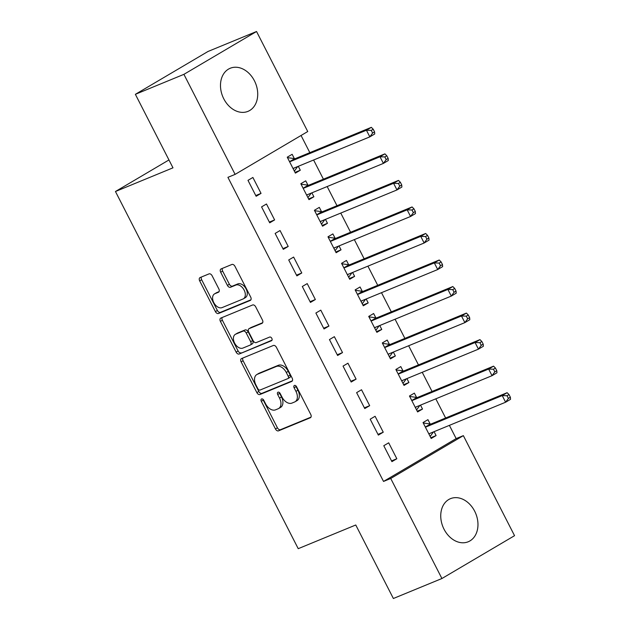 <?xml version="1.0" encoding="UTF-8"?>
<svg xmlns="http://www.w3.org/2000/svg" width="630" height="630" viewBox="0 0 630 630"><rect width="100%" height="100%" fill="white"/><g stroke="black" fill="none" stroke-linecap="round" stroke-linejoin="round"><path stroke-width="0.94" d="M261.592 398.947A2.055 1.331 -120.5 0 0 261.481 399.003A2.055 1.331 -120.5 0 0 261.293 401.286L275.452 428.959A2.929 1.898 -120.5 0 0 278.555 430.833L310.314 417.761A2.929 1.898 -120.5 0 0 310.472 417.682A2.929 1.898 -120.5 0 0 310.748 414.43L296.588 386.757A2.055 1.331 -120.5 0 0 294.423 385.442A2.055 1.331 -120.5 0 0 294.312 385.497A2.055 1.331 -120.5 0 0 294.115 387.773L295.95 391.356A9.387 6.072 -120.5 0 1 295.068 401.767A9.387 6.072 -120.5 0 1 294.564 402.011L291.918 403.106A9.387 6.072 -120.5 0 1 282.012 397.089L280.177 393.514A2.055 1.331 -120.5 0 0 278.011 392.199A2.055 1.331 -120.5 0 0 277.901 392.254A2.055 1.331 -120.5 0 0 277.704 394.53L279.539 398.113A9.387 6.072 -120.5 0 1 278.657 408.516A9.387 6.072 -120.5 0 1 278.153 408.768L275.507 409.854A9.387 6.072 -120.5 0 1 265.6 403.846L263.765 400.263A2.055 1.331 -120.5 0 0 261.592 398.947M262.978 399.286A2.055 1.331 -120.5 0 0 263.253 400.129L277.42 427.801A2.929 1.898 -120.5 0 0 280.515 429.676L310.976 417.139M295.801 385.78A2.055 1.331 -120.5 0 0 296.076 386.615L297.911 390.198L295.95 391.356M279.389 392.529A2.055 1.331 -120.5 0 0 279.665 393.372L281.5 396.955L279.539 398.113M254.418 80.774A23.31 17.703 -112.4 0 1 247.976 111.36A23.31 17.703 -112.4 0 1 223.792 98.839A23.31 17.703 -112.4 0 1 230.233 68.253A23.31 17.703 -112.4 0 1 254.418 80.774M474.666 511.182A23.31 17.703 -112.4 0 1 468.224 541.769A23.31 17.703 -112.4 0 1 444.048 529.247A23.31 17.703 -112.4 0 1 450.481 498.661A23.31 17.703 -112.4 0 1 474.666 511.182M212.121 275.759A2.929 1.898 -120.5 0 0 209.026 273.885L200.112 277.554A2.929 1.898 -120.5 0 0 199.954 277.633A2.929 1.898 -120.5 0 0 199.678 280.885L215.413 311.614A2.929 1.898 -120.5 0 0 218.508 313.496L250.275 300.423A2.929 1.898 -120.5 0 0 250.433 300.345A2.929 1.898 -120.5 0 0 250.701 297.092L234.974 266.356A2.929 1.898 -120.5 0 0 231.879 264.474L221.114 268.908A2.929 1.898 -120.5 0 0 220.957 268.986A2.929 1.898 -120.5 0 0 220.681 272.239L227.414 285.39A2.929 1.898 -120.5 0 0 230.509 287.272L235.848 285.075A7.844 5.072 -120.5 0 1 243.968 289.776A7.844 5.072 -120.5 0 1 243.4 298.801A7.844 5.072 -120.5 0 1 242.975 299.006L222.067 307.613A7.844 5.072 -120.5 0 1 213.948 302.912A7.844 5.072 -120.5 0 1 214.515 293.887A7.844 5.072 -120.5 0 1 214.932 293.682L218.421 292.249A2.929 1.898 -120.5 0 0 218.578 292.17A2.929 1.898 -120.5 0 0 218.854 288.918L212.121 275.759M235.108 174.384L183.913 74.34L256.544 31.5L307.739 131.536L235.108 174.384L227.918 177.337L383.528 481.438L390.726 478.477L463.357 435.637L514.545 535.681L441.913 578.521L390.726 478.477M441.913 578.521L393.372 598.5L355.761 524.995L298.226 548.675L115.455 191.504L172.982 167.824L135.371 94.319L183.913 74.34M241.566 358.557A2.929 1.898 -120.5 0 0 241.408 358.635A2.929 1.898 -120.5 0 0 241.132 361.888L256.859 392.624A2.929 1.898 -120.5 0 0 259.962 394.498L291.721 381.426A2.929 1.898 -120.5 0 0 291.879 381.347A2.929 1.898 -120.5 0 0 292.155 378.094L276.428 347.358A2.929 1.898 -120.5 0 0 273.333 345.484L241.566 358.557M236.132 352.123L220.405 321.387A2.929 1.898 -120.5 0 1 220.681 318.134A2.929 1.898 -120.5 0 1 220.839 318.055L252.606 304.983A2.929 1.898 -120.5 0 1 255.701 306.857L262.434 320.009A2.929 1.898 -120.5 0 1 262.159 323.261A2.929 1.898 -120.5 0 1 262.001 323.34L249.118 328.647A2.929 1.898 -120.5 0 0 248.96 328.726A2.929 1.898 -120.5 0 0 248.685 331.978L253.15 340.704A2.929 1.898 -120.5 0 0 256.252 342.578L269.664 337.058A2.055 1.331 -120.5 0 1 271.782 338.294A2.055 1.331 -120.5 0 1 271.64 340.649A2.055 1.331 -120.5 0 1 271.53 340.704L239.235 353.997A2.929 1.898 -120.5 0 1 236.132 352.123L238.101 350.965L222.366 320.229L220.405 321.387M168.95 159.949L115.455 191.504M269.711 222.815L274.617 219.917L266.474 203.994L261.568 206.892L269.711 222.815M307.928 185.133L305.731 180.841L300.825 183.732L308.976 199.655L313.882 196.765L311.874 192.843M296.872 275.885L301.778 272.987L293.627 257.072L288.721 259.962L296.872 275.885M335.089 238.211L332.892 233.911L327.986 236.809L336.129 252.725L341.035 249.834L339.034 245.913M324.025 328.954L328.939 326.064L320.788 310.141L315.882 313.039L324.025 328.954M362.25 291.28L360.053 286.981L355.139 289.879L363.289 305.802L368.196 302.904L366.188 298.982M351.186 382.032L356.092 379.134L347.949 363.211L343.043 366.109L351.186 382.032M389.403 344.35L387.206 340.058L382.3 342.948L390.45 358.872L395.356 355.974L393.348 352.052M378.346 435.102L383.253 432.204L375.102 416.28L370.196 419.178L378.346 435.102M416.564 397.42L414.367 393.128L409.461 396.018L417.603 411.941L422.509 409.051L420.509 405.129M383.528 481.438L456.159 438.598L449.387 425.36M445.623 418.005L435.81 398.829M432.046 391.474L422.234 372.291M418.47 364.935L408.649 345.76M404.885 338.397L395.073 319.221M391.309 311.866L381.496 292.682M377.732 285.327L367.912 266.151M364.148 258.796L354.336 239.613M350.571 232.257L340.759 213.074M336.995 205.719L327.175 186.543M323.411 179.188L313.598 160.004M309.834 152.649L301.053 135.481M430.14 423.959L427.943 419.659L423.037 422.557L431.188 438.48L436.094 435.582L434.086 431.66M391.923 461.633L396.829 458.742L388.686 442.819L383.78 445.717L391.923 461.633M402.987 370.889L400.782 366.589L395.876 369.487L404.027 385.41L408.933 382.512L406.925 378.591M364.762 408.563L369.676 405.673L361.525 389.75L356.619 392.64L364.762 408.563M375.827 317.811L373.629 313.519L368.723 316.418L376.866 332.333L381.772 329.443L379.772 325.521M337.609 355.493L342.515 352.595L334.365 336.68L329.459 339.57L337.609 355.493M348.666 264.742L346.468 260.45L341.562 263.34L349.713 279.263L354.619 276.365L352.611 272.451M310.448 302.424L315.354 299.526L307.212 283.602L302.305 286.5L310.448 302.424M321.513 211.672L319.315 207.372L314.401 210.27L322.552 226.194L327.458 223.296L325.45 219.374M283.295 249.346L288.201 246.456L280.051 230.533L275.145 233.431L283.295 249.346M294.352 158.602L292.155 154.303L287.248 157.201L295.391 173.124L300.297 170.226L298.297 166.304M256.134 196.276L261.041 193.386L252.89 177.463L247.984 180.353L256.134 196.276M135.371 94.319L208.002 51.479L256.544 31.5M456.159 438.598L463.357 435.637M436.094 435.582L430.818 437.755M396.829 458.742L391.553 460.916M422.509 409.051L417.233 411.217M383.253 432.204L377.976 434.377M408.933 382.512L403.657 384.686M369.676 405.673L364.4 407.838M395.356 355.974L390.08 358.147M356.092 379.134L350.815 381.308M381.772 329.443L376.496 331.616M342.515 352.595L337.239 354.769M368.196 302.904L362.919 305.077M328.939 326.064L323.662 328.238M354.619 276.365L349.343 278.539M315.354 299.526L310.078 301.699M341.035 249.834L335.759 252.008M301.778 272.987L296.502 275.16M327.458 223.296L322.182 225.469M288.201 246.456L282.925 248.63M313.882 196.765L308.606 198.93M274.617 219.917L269.341 222.091M300.297 170.226L295.021 172.399M261.041 193.386L255.764 195.552M278.657 408.516L280.626 407.358A9.387 6.072 -120.5 0 0 281.5 396.955M295.068 401.767L297.037 400.609A9.387 6.072 -120.5 0 0 297.911 390.198M242.865 358.021A2.929 1.898 -120.5 0 0 243.093 360.73L258.828 391.466A2.929 1.898 -120.5 0 0 261.923 393.341L292.383 380.803M257.867 388.741A2.055 1.331 -120.5 0 0 260.032 390.057L287.918 378.583A2.055 1.331 -120.5 0 0 288.028 378.528A2.055 1.331 -120.5 0 0 288.217 376.244L286.288 372.472A9.387 6.072 -120.5 0 0 276.373 366.463L257.316 374.307A9.387 6.072 -120.5 0 0 256.812 374.559A9.387 6.072 -120.5 0 0 255.93 384.961L257.867 388.741M288.13 378.457L289.879 377.417A2.055 1.331 -120.5 0 0 289.989 377.37A2.055 1.331 -120.5 0 0 290.186 375.086L288.217 376.244M256.812 374.559L258.773 373.393A9.387 6.072 -120.5 0 1 259.276 373.149L278.334 365.305A9.387 6.072 -120.5 0 1 288.249 371.314L290.186 375.086M222.138 317.52A2.929 1.898 -120.5 0 0 222.366 320.229M262.663 322.717L251.079 327.49A2.929 1.898 -120.5 0 0 250.921 327.568A2.929 1.898 -120.5 0 0 250.779 327.663M272.05 340.145L239.235 353.997M235.754 334.144A7.844 5.072 -120.5 0 0 235.329 334.357A7.844 5.072 -120.5 0 0 234.762 343.374A7.844 5.072 -120.5 0 0 242.881 348.083L250.252 345.051A2.929 1.898 -120.5 0 0 250.409 344.972A2.929 1.898 -120.5 0 0 250.685 341.72L246.22 332.994A2.929 1.898 -120.5 0 0 243.117 331.112L235.754 334.144L237.715 332.986A7.844 5.072 -120.5 0 0 237.289 333.199L235.329 334.357M252.213 343.893A2.929 1.898 -120.5 0 0 252.37 343.815A2.929 1.898 -120.5 0 0 252.646 340.562L250.685 341.72M237.715 332.986L245.078 329.955A2.929 1.898 -120.5 0 1 248.181 331.837L252.646 340.562M238.101 350.965A2.929 1.898 -120.5 0 0 241.195 352.839M214.515 293.887L216.476 292.73A7.844 5.072 -120.5 0 1 216.901 292.525L219.082 291.627M243.4 298.801L245.361 297.643A7.844 5.072 -120.5 0 0 245.928 288.619A7.844 5.072 -120.5 0 0 237.809 283.917L235.848 285.075M222.414 268.372A2.929 1.898 -120.5 0 0 222.642 271.081L229.375 284.232A2.929 1.898 -120.5 0 0 232.47 286.114L237.809 283.917M201.419 277.019A2.929 1.898 -120.5 0 0 201.647 279.728L217.374 310.456A2.929 1.898 -120.5 0 0 220.468 312.338L250.929 299.801M430.156 436.464L433.456 431.92M428.983 434.18L429.172 433.92A2.985 1.929 59.5 0 1 429.581 433.527A2.985 1.929 59.5 0 1 429.747 433.448L505.614 402.224L502.22 395.585L507.126 392.695L431.259 423.919A2.985 1.929 59.5 0 1 430.487 424.006L423.628 423.045M507.048 395.75L508.402 398.404L510.371 397.246L509.008 394.593L507.048 395.75L502.22 395.585L426.345 426.817A2.985 1.929 59.5 0 1 425.581 426.904L425.234 426.849M510.371 397.246L510.52 399.325L505.614 402.224L508.402 398.404M507.126 392.695L509.008 394.593M416.58 409.933L419.879 405.389M415.406 407.649L415.587 407.382A2.985 1.929 59.5 0 1 416.005 406.996A2.985 1.929 59.5 0 1 416.162 406.917L492.038 375.685L488.636 369.054L493.55 366.156L417.674 397.388A2.985 1.929 59.5 0 1 416.91 397.467L410.043 396.514M493.463 369.211L494.826 371.865L496.786 370.708L495.432 368.054L493.463 369.211L488.636 369.054L412.768 400.278A2.985 1.929 59.5 0 1 411.996 400.365L411.658 400.318M496.786 370.708L496.944 372.795L492.038 375.685L494.826 371.865M493.55 366.156L495.432 368.054M402.995 383.394L406.295 378.85M401.83 381.111L402.011 380.843A2.985 1.929 59.5 0 1 402.428 380.457A2.985 1.929 59.5 0 1 402.586 380.378L478.453 349.154L475.059 342.515L479.966 339.625L404.098 370.849A2.985 1.929 59.5 0 1 403.326 370.936L396.467 369.975M479.887 342.681L481.249 345.327L483.21 344.169L481.848 341.515L479.887 342.681L475.059 342.515L399.192 373.748A2.985 1.929 59.5 0 1 398.42 373.826L398.073 373.779M483.21 344.169L483.36 346.256L478.453 349.154L481.249 345.327M479.966 339.625L481.848 341.515M389.419 356.863L392.718 352.312M388.245 354.58L388.434 354.312A2.985 1.929 59.5 0 1 388.844 353.926A2.985 1.929 59.5 0 1 389.009 353.839L464.877 322.615L461.483 315.984L466.389 313.086L390.521 344.311A2.985 1.929 59.5 0 1 389.75 344.397L382.89 343.437M466.31 316.142L467.665 318.796L469.633 317.638L468.271 314.984L466.31 316.142L461.483 315.984L385.607 347.209A2.985 1.929 59.5 0 1 384.843 347.295L384.497 347.248M469.633 317.638L469.783 319.717L464.877 322.615L467.665 318.796M466.389 313.086L468.271 314.984M375.842 330.325L379.142 325.781M374.669 328.041L374.85 327.773A2.985 1.929 59.5 0 1 375.267 327.387A2.985 1.929 59.5 0 1 375.425 327.309L451.3 296.076L447.898 289.446L452.812 286.548L376.937 317.78A2.985 1.929 59.5 0 1 376.173 317.866L369.306 316.906M452.734 289.603L454.088 292.257L456.049 291.099L454.695 288.445L452.734 289.603L447.898 289.446L372.031 320.67A2.985 1.929 59.5 0 1 371.259 320.757L370.92 320.709M456.049 291.099L456.207 293.186L451.3 296.076L454.088 292.257M452.812 286.548L454.695 288.445M362.258 303.786L365.558 299.242M361.092 301.502L361.273 301.242A2.985 1.929 59.5 0 1 361.691 300.849A2.985 1.929 59.5 0 1 361.848 300.77L437.716 269.545L434.322 262.907L439.228 260.017L363.36 291.241A2.985 1.929 59.5 0 1 362.589 291.328L355.73 290.367M439.149 263.072L440.512 265.726L442.473 264.568L441.11 261.915L439.149 263.072L434.322 262.907L358.454 294.139A2.985 1.929 59.5 0 1 357.683 294.218L357.336 294.171M442.473 264.568L442.622 266.648L437.716 269.545L440.512 265.726M439.228 260.017L441.11 261.915M348.681 277.255L351.981 272.703M347.508 274.971L347.697 274.704A2.985 1.929 59.5 0 1 348.106 274.318A2.985 1.929 59.5 0 1 348.272 274.239L424.14 243.007L420.745 236.376L425.652 233.478L349.784 264.71A2.985 1.929 59.5 0 1 349.012 264.789L342.153 263.828M425.573 236.534L426.927 239.187L428.896 238.03L427.534 235.376L425.573 236.534L420.745 236.376L344.87 267.6A2.985 1.929 59.5 0 1 344.106 267.687L343.76 267.64M428.896 238.03L429.046 240.117L424.14 243.007L426.927 239.187M425.652 233.478L427.534 235.376M335.105 250.716L338.404 246.173M333.932 248.433L334.113 248.165A2.985 1.929 59.5 0 1 334.53 247.779A2.985 1.929 59.5 0 1 334.688 247.7L410.563 216.476L407.161 209.837L412.075 206.947L336.2 238.171A2.985 1.929 59.5 0 1 335.436 238.258L328.569 237.297M411.996 209.995L413.351 212.649L415.312 211.491L413.957 208.837L411.996 209.995L407.161 209.837L331.293 241.062A2.985 1.929 59.5 0 1 330.522 241.148L330.183 241.101M415.312 211.491L415.469 213.578L410.563 216.476L413.351 212.649M412.075 206.947L413.957 208.837M321.52 224.178L324.82 219.634M320.355 221.894L320.536 221.634A2.985 1.929 59.5 0 1 320.954 221.24A2.985 1.929 59.5 0 1 321.111 221.161L396.979 189.937L393.585 183.298L398.491 180.408L322.623 211.633A2.985 1.929 59.5 0 1 321.851 211.719L314.992 210.759M398.412 183.464L399.774 186.118L401.735 184.96L400.381 182.306L398.412 183.464L393.585 183.298L317.717 214.531A2.985 1.929 59.5 0 1 316.945 214.617L316.599 214.562M401.735 184.96L401.885 187.039L396.979 189.937L399.774 186.118M398.491 180.408L400.381 182.306M307.944 197.647L311.244 193.103M306.779 195.363L306.96 195.095A2.985 1.929 59.5 0 1 307.369 194.709A2.985 1.929 59.5 0 1 307.534 194.631L383.402 163.398L380.008 156.768L384.914 153.87L309.046 185.102A2.985 1.929 59.5 0 1 308.275 185.181L301.416 184.228M384.835 156.925L386.19 159.579L388.159 158.421L386.796 155.768L384.835 156.925L380.008 156.768L304.14 187.992A2.985 1.929 59.5 0 1 303.369 188.079L303.022 188.031M388.159 158.421L388.308 160.508L383.402 163.398L386.19 159.579M384.914 153.87L386.796 155.768M294.368 171.108L297.667 166.564M293.194 168.824L293.383 168.556A2.985 1.929 59.5 0 1 293.793 168.171A2.985 1.929 59.5 0 1 293.95 168.092L369.826 136.868L366.432 130.229L371.338 127.339L295.462 158.563A2.985 1.929 59.5 0 1 294.698 158.65L287.831 157.689M371.259 130.394L372.613 133.04L374.574 131.883L373.22 129.237L371.259 130.394L366.432 130.229L290.556 161.461A2.985 1.929 59.5 0 1 289.792 161.54L289.446 161.493M374.574 131.883L374.732 133.97L369.826 136.868L372.613 133.04M371.338 127.339L373.22 129.237M263.253 400.129L261.293 401.286M296.076 386.615L294.115 387.773M279.665 393.372L277.704 394.53M280.515 429.676L278.555 430.833M277.42 427.801L275.452 428.959M261.923 393.341L259.962 394.498M258.828 391.466L256.859 392.624M243.093 360.73L241.132 361.888M288.249 371.314L286.288 372.472M278.334 365.305L276.373 366.463M259.276 373.149L257.316 374.307M251.079 327.49L249.118 328.647M248.181 331.837L246.22 332.994M245.078 329.955L243.117 331.112M216.901 292.525L214.932 293.682M232.47 286.114L230.509 287.272M229.375 284.232L227.414 285.39M222.642 271.081L220.681 272.239M220.468 312.338L218.508 313.496M217.374 310.456L215.413 311.614M201.647 279.728L199.678 280.885M430.471 433.149L429.172 433.92M431.259 423.919L426.345 426.817M430.487 424.006L425.581 426.904M416.895 406.61L415.587 407.382M417.674 397.388L412.768 400.278M416.91 397.467L411.996 400.365M403.318 380.079L402.011 380.843M404.098 370.849L399.192 373.748M403.326 370.936L398.42 373.826M389.734 353.54L388.434 354.312M390.521 344.311L385.607 347.209M389.75 344.397L384.843 347.295M376.157 327.009L374.85 327.773M376.937 317.78L372.031 320.67M376.173 317.866L371.259 320.757M362.581 300.471L361.273 301.242M363.36 291.241L358.454 294.139M362.589 291.328L357.683 294.218M348.996 273.932L347.697 274.704M349.784 264.71L344.87 267.6M349.012 264.789L344.106 267.687M335.42 247.401L334.113 248.165M336.2 238.171L331.293 241.062M335.436 238.258L330.522 241.148M321.843 220.862L320.536 221.634M322.623 211.633L317.717 214.531M321.851 211.719L316.945 214.617M308.259 194.331L306.96 195.095M309.046 185.102L304.14 187.992M308.275 185.181L303.369 188.079M294.683 167.793L293.383 168.556M295.462 158.563L290.556 161.461M294.698 158.65L289.792 161.54M289.989 377.37L288.028 378.528M250.921 327.568L248.96 328.726M252.37 343.815L250.409 344.972"/></g></svg>
